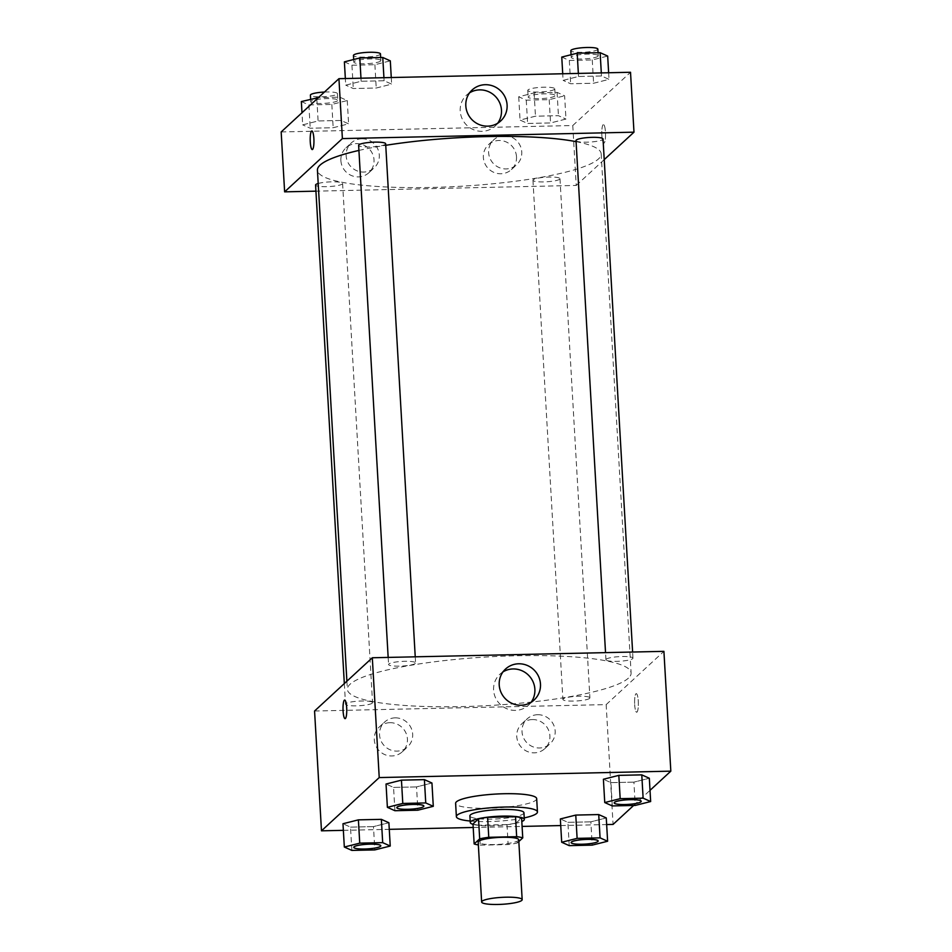 <?xml version="1.0" encoding="UTF-8"?>
<svg xmlns="http://www.w3.org/2000/svg" width="952" height="952" viewBox="0 0 952 952"><rect width="100%" height="100%" fill="white"/><g stroke="black" fill="none" stroke-linecap="round" stroke-linejoin="round"><path stroke-width="0.71" stroke-dasharray="4.76 3.57" d="M518.721 839.759A20.301 3.475 -3.3 0 1 518.328 840.485A20.301 3.475 -3.3 0 1 496.575 844.495A20.301 3.475 -3.3 0 1 478.19 842.092M480.236 845.174L508.13 844.555A26.204 4.486 -3.3 0 0 517.222 843.008L516.079 823.04A26.204 4.486 -3.3 0 1 506.988 824.587L479.082 825.206L480.236 845.174A26.204 4.486 -3.3 0 1 478.344 844.924M517.222 843.008L518.816 841.532M506.988 824.587L508.13 844.555M516.079 823.04L521.601 817.935M479.082 825.206A26.204 4.486 -3.3 0 1 473.001 823.98M473.025 824.349A27.072 4.629 176.7 0 0 492.053 825.801A27.072 4.629 176.7 0 0 521.803 821.54M523.933 812.746A27.072 4.629 -3.3 0 1 523.422 813.722A27.072 4.629 -3.3 0 1 491.66 819.148A27.072 4.629 -3.3 0 1 469.895 815.864M524.231 817.911A40.603 6.938 -3.3 0 1 470.193 821.029M536.678 798.657A40.603 6.938 -3.3 0 1 535.917 800.12A40.603 6.938 -3.3 0 1 492.386 808.129A40.603 6.938 -3.3 0 1 455.615 803.333M343.363 830.346L389.273 829.335M473.203 827.49L522.089 826.419M560.728 825.562L606.65 824.563M633.627 805.463L650.014 790.338M569.236 845.638L567.892 822.338L560.347 818.958L567.892 822.338L590.847 821.838L606.269 817.947L590.847 821.838L592.192 845.126M351.859 850.41L350.514 827.121L342.982 823.742L350.514 827.121L373.481 826.61L388.892 822.73L373.481 826.61L374.814 849.91M394.913 810.711L393.569 787.411L386.036 784.031L393.569 787.411L416.536 786.911L431.946 783.02L416.536 786.911L417.868 810.2M612.291 805.928L610.946 782.639L603.401 779.26L610.946 782.639L633.901 782.127L649.323 778.248L633.901 782.127L635.246 805.428M345.088 718.653L345.088 718.653A9.306 1.868 -91.3 0 0 346.695 707.681A9.306 1.868 -91.3 0 0 344.683 700.041L344.683 700.041M503.013 671.874A21.075 20.325 47.3 0 0 499.955 674.183A21.075 20.325 47.3 0 0 495.29 697.257A21.075 20.325 47.3 0 0 515.437 710.394A21.075 20.325 47.3 0 0 528.527 705.158A21.075 20.325 47.3 0 0 531.073 702.302M634.675 704.599A9.306 1.868 -91.3 0 0 636.686 712.239A9.306 1.868 -91.3 0 0 638.352 702.897A9.306 1.868 -91.3 0 0 636.269 693.627A9.306 1.868 -91.3 0 0 634.675 704.599A9.306 1.868 88.7 0 1 636.269 693.627A9.306 1.868 88.7 0 1 638.34 702.897A9.306 1.868 88.7 0 1 636.674 712.239A9.306 1.868 88.7 0 1 634.663 704.599M314.565 711.013L606.162 704.611L613.064 824.42M606.162 704.611L663.913 651.346M389.892 722.687A16.922 16.315 47.3 0 0 379.384 726.9A16.922 16.315 47.3 0 0 378.848 750.39A16.922 16.315 47.3 0 0 402.315 751.771A16.922 16.315 47.3 0 0 406.064 733.242A16.922 16.315 47.3 0 0 389.892 722.687M532.37 719.557A16.922 16.315 47.3 0 0 521.863 723.758A16.922 16.315 47.3 0 0 521.339 747.26A16.922 16.315 47.3 0 0 544.806 748.641A16.922 16.315 47.3 0 0 548.554 730.113A16.922 16.315 47.3 0 0 532.37 719.557M395.139 717.856A16.922 16.315 -132.7 0 1 411.312 728.399A16.922 16.315 -132.7 0 1 407.563 746.927A16.922 16.315 -132.7 0 1 384.108 745.547A16.922 16.315 -132.7 0 1 384.632 722.056A16.922 16.315 -132.7 0 1 395.139 717.856M537.618 714.714A16.922 16.315 -132.7 0 1 553.802 725.269A16.922 16.315 -132.7 0 1 550.054 743.798A16.922 16.315 -132.7 0 1 526.587 742.417A16.922 16.315 -132.7 0 1 527.111 718.927A16.922 16.315 -132.7 0 1 537.618 714.714M606.198 659.236A13.53 2.309 -3.3 0 1 620.704 656.559A13.53 2.309 -3.3 0 1 632.961 658.165A13.53 2.309 -3.3 0 1 619.585 661.247A13.53 2.309 -3.3 0 1 605.936 659.724A13.53 2.309 -3.3 0 1 606.198 659.236M372.28 703.135A13.53 2.309 -3.3 0 1 357.773 705.801A13.53 2.309 -3.3 0 1 345.517 704.206A13.53 2.309 -3.3 0 1 358.892 701.112A13.53 2.309 -3.3 0 1 372.541 702.647A13.53 2.309 -3.3 0 1 372.28 703.135M589.657 698.351A13.53 2.309 -3.3 0 1 575.151 701.029A13.53 2.309 -3.3 0 1 562.894 699.423A13.53 2.309 -3.3 0 1 576.269 696.34A13.53 2.309 -3.3 0 1 589.907 697.864A13.53 2.309 -3.3 0 1 589.657 698.351M415.334 663.425A13.53 2.309 -3.3 0 1 400.828 666.102A13.53 2.309 -3.3 0 1 388.571 664.496A13.53 2.309 -3.3 0 1 401.946 661.414A13.53 2.309 -3.3 0 1 415.596 662.937A13.53 2.309 -3.3 0 1 415.334 663.425M628.415 678.121A142.098 24.3 -3.3 0 1 476.083 706.158A142.098 24.3 -3.3 0 1 347.373 689.367A142.098 24.3 -3.3 0 1 487.84 656.916A142.098 24.3 -3.3 0 1 631.105 673.004A142.098 24.3 -3.3 0 1 628.415 678.121M576.067 141.646A142.098 24.3 -3.3 0 1 601.176 153.831A142.098 24.3 -3.3 0 1 598.475 158.948A142.098 24.3 -3.3 0 1 446.155 186.985A142.098 24.3 -3.3 0 1 317.433 170.194M358.928 150.428A142.098 24.3 -3.3 0 1 385.75 145.311M576.008 140.551A13.53 2.309 176.7 0 0 589.657 142.074A13.53 2.309 176.7 0 0 603.033 138.992M318.206 183.486A13.53 2.309 -3.3 0 1 333.236 181.808A13.53 2.309 -3.3 0 1 342.601 183.474A13.53 2.309 -3.3 0 1 342.351 183.962A13.53 2.309 -3.3 0 1 327.845 186.628A13.53 2.309 -3.3 0 1 315.576 185.033M559.716 179.178A13.53 2.309 -3.3 0 1 545.21 181.856A13.53 2.309 -3.3 0 1 532.953 180.249A13.53 2.309 -3.3 0 1 546.329 177.167A13.53 2.309 -3.3 0 1 559.978 178.69A13.53 2.309 -3.3 0 1 559.716 179.178M385.655 143.764A13.53 2.309 -3.3 0 1 385.405 144.252A13.53 2.309 -3.3 0 1 370.899 146.929A13.53 2.309 -3.3 0 1 358.63 145.323M281.173 131.947L572.771 125.533L576.222 185.438L315.933 191.162M576.222 185.438L604.222 159.615M340.887 160.614A16.922 16.315 47.3 0 0 351.383 175.513A16.922 16.315 47.3 0 0 368.924 172.693A16.922 16.315 47.3 0 0 372.672 154.165A16.922 16.315 47.3 0 0 356.5 143.609A16.922 16.315 47.3 0 0 345.993 147.822A16.922 16.315 47.3 0 0 340.887 160.614M516.508 156.759A16.922 16.315 47.3 0 0 498.979 140.48A16.922 16.315 47.3 0 0 488.471 144.68A16.922 16.315 47.3 0 0 487.948 168.183A16.922 16.315 47.3 0 0 511.414 169.563A16.922 16.315 47.3 0 0 516.508 156.759M563.108 80.373L578.518 76.481L601.486 75.981L609.018 79.361L593.608 83.24L570.653 83.752L563.108 80.373L570.653 83.752L593.608 83.24L609.018 79.361L601.486 75.981L578.518 76.481L563.108 80.373L562.727 73.756M345.731 85.144L361.153 81.265L384.108 80.753L391.653 84.133L376.23 88.024L353.275 88.524L345.731 85.144L353.275 88.524L376.23 88.024L391.653 84.133L384.108 80.753L361.153 81.265L345.731 85.144L345.35 78.54M302.676 124.855L318.099 120.963L341.054 120.464L348.599 123.843L333.176 127.723L310.221 128.234L302.676 124.855L310.221 128.234L333.176 127.723L348.599 123.843L341.054 120.464L318.099 120.963L302.676 124.855L301.986 112.752M572.771 125.533L630.521 72.269M565.964 119.059L550.553 122.951L527.598 123.451L520.054 120.071L535.464 116.192L558.431 115.68L565.964 119.059L558.431 115.68L535.464 116.192L520.054 120.071L527.598 123.451L550.553 122.951L565.964 119.059L564.619 95.771L557.087 92.392L534.131 92.891L518.709 96.771L526.254 100.15L549.209 99.651L564.619 95.771M361.748 138.778A16.922 16.315 -132.7 0 1 377.932 149.321A16.922 16.315 -132.7 0 1 374.184 167.85A16.922 16.315 -132.7 0 1 350.717 166.469A16.922 16.315 -132.7 0 1 351.24 142.978A16.922 16.315 -132.7 0 1 361.748 138.778M504.239 135.636A16.922 16.315 -132.7 0 1 520.411 146.191A16.922 16.315 -132.7 0 1 516.662 164.72A16.922 16.315 -132.7 0 1 493.195 163.339A16.922 16.315 -132.7 0 1 493.719 139.849A16.922 16.315 -132.7 0 1 504.239 135.636M603.14 124.7A9.306 1.868 -91.3 0 0 601.819 134.708A9.306 1.868 -91.3 0 0 603.865 143.145A9.306 1.868 -91.3 0 0 605.532 133.804A9.306 1.868 -91.3 0 0 603.461 124.545A9.306 1.868 -91.3 0 0 603.14 124.7A9.306 1.868 88.7 0 1 603.449 124.545A9.306 1.868 88.7 0 1 605.532 133.804A9.306 1.868 88.7 0 1 603.865 143.145A9.306 1.868 88.7 0 1 601.819 134.708A9.306 1.868 88.7 0 1 603.128 124.7M469.622 92.796A21.075 20.325 47.3 0 0 466.563 95.105A21.075 20.325 47.3 0 0 465.909 124.379A21.075 20.325 47.3 0 0 495.135 126.081A21.075 20.325 47.3 0 0 497.682 123.224M312.268 149.559L312.28 149.559A9.306 1.868 -91.3 0 0 312.601 149.404A9.306 1.868 -91.3 0 0 313.922 139.397A9.306 1.868 -91.3 0 0 311.863 130.959L311.863 130.959M561.763 57.072L569.308 60.452L592.263 59.94L607.673 56.061M597.975 56.275A13.53 2.309 -3.3 0 1 583.469 58.941A13.53 2.309 -3.3 0 1 571.212 57.346A13.53 2.309 -3.3 0 1 584.587 54.252A13.53 2.309 -3.3 0 1 598.237 55.787A13.53 2.309 -3.3 0 1 597.975 56.275M569.308 60.452L570.653 83.752M592.263 59.94L593.608 83.24M608.637 72.745L609.018 79.361M601.307 72.911L601.486 75.981M578.352 73.411L578.518 76.481M597.844 49.135A13.53 2.309 -3.3 0 1 597.594 49.623A13.53 2.309 -3.3 0 1 583.088 52.289A13.53 2.309 -3.3 0 1 570.831 50.694M344.386 61.856L351.931 65.224L374.886 64.724L390.308 60.845M380.598 61.059A13.53 2.309 -3.3 0 1 366.092 63.724A13.53 2.309 -3.3 0 1 353.835 62.13A13.53 2.309 -3.3 0 1 367.21 59.036A13.53 2.309 -3.3 0 1 380.859 60.571A13.53 2.309 -3.3 0 1 380.598 61.059M351.931 65.224L353.275 88.524M374.886 64.724L376.23 88.024M391.272 77.529L391.653 84.133M383.93 77.695L384.108 80.753M360.975 78.195L361.153 81.265M380.479 53.907A13.53 2.309 -3.3 0 1 380.217 54.395A13.53 2.309 -3.3 0 1 365.711 57.072A13.53 2.309 -3.3 0 1 353.454 55.466M554.921 95.985A13.53 2.309 -3.3 0 1 540.415 98.651A13.53 2.309 -3.3 0 1 528.158 97.056A13.53 2.309 -3.3 0 1 541.533 93.962A13.53 2.309 -3.3 0 1 555.183 95.498A13.53 2.309 -3.3 0 1 554.921 95.985M518.709 96.771L520.054 120.071M526.254 100.15L527.598 123.451M549.209 99.651L550.553 122.951M557.087 92.392L558.431 115.68M534.131 92.891L535.464 116.192M554.54 89.321A13.53 2.309 -3.3 0 1 540.034 91.999A13.53 2.309 -3.3 0 1 527.777 90.392A13.53 2.309 -3.3 0 1 541.153 87.31A13.53 2.309 -3.3 0 1 554.79 88.834A13.53 2.309 -3.3 0 1 554.54 89.321M301.344 101.555L308.876 104.934L331.832 104.434L347.254 100.543L339.709 97.163L318.373 97.639M337.555 100.757A13.53 2.309 -3.3 0 1 323.037 103.423A13.53 2.309 -3.3 0 1 310.78 101.828A13.53 2.309 -3.3 0 1 324.168 98.734A13.53 2.309 -3.3 0 1 337.805 100.269A13.53 2.309 -3.3 0 1 337.555 100.757M308.876 104.934L310.221 128.234M331.832 104.434L333.176 127.723M347.254 100.543L348.599 123.843M339.709 97.163L341.054 120.464M316.837 99.056L318.099 120.963M324.43 92.046A13.53 2.309 -3.3 0 1 337.425 93.617A13.53 2.309 -3.3 0 1 337.163 94.105A13.53 2.309 -3.3 0 1 322.657 96.771A13.53 2.309 -3.3 0 1 310.4 95.176M641.22 801.298A13.53 2.309 -3.3 0 1 640.958 801.751A13.53 2.309 -3.3 0 1 626.535 804.416A13.53 2.309 -3.3 0 1 614.195 802.857M610.946 782.639L633.901 782.127M423.842 806.07A13.53 2.309 -3.3 0 1 423.592 806.534A13.53 2.309 -3.3 0 1 409.158 809.2A13.53 2.309 -3.3 0 1 396.829 807.629M393.569 787.411L416.536 786.911M598.165 840.997A13.53 2.309 -3.3 0 1 597.904 841.461A13.53 2.309 -3.3 0 1 583.481 844.126A13.53 2.309 -3.3 0 1 571.14 842.556M567.892 822.338L590.847 821.838M380.788 845.781A13.53 2.309 -3.3 0 1 380.538 846.233A13.53 2.309 -3.3 0 1 366.103 848.91A13.53 2.309 -3.3 0 1 353.775 847.339M350.514 827.121L373.481 826.61M505.56 669.018L499.955 674.183M534.131 699.994L528.527 705.158M402.315 751.771L407.563 746.927M379.384 726.9L384.632 722.056M544.806 748.641L550.054 743.798M521.863 723.758L527.111 718.927M346.897 681.192L347.373 689.367M601.176 153.831L631.105 673.004M632.961 658.165L632.616 652.037M605.936 659.724L605.532 652.632M344.327 683.572L345.517 704.206M342.601 183.474L372.541 702.647M532.953 180.249L562.894 699.423M559.978 178.69L589.907 697.864M388.166 657.404L388.571 664.496M415.239 656.809L415.596 662.937M368.924 172.693L374.184 167.85M345.993 147.822L351.24 142.978M511.414 169.563L516.662 164.72M488.471 144.68L493.719 139.849M472.168 89.94L466.563 95.105M500.74 120.916L495.135 126.081M571.057 54.728L571.212 57.346M598.058 52.729L598.237 55.787M353.692 59.512L353.835 62.13M380.681 57.513L380.859 60.571M527.777 90.392L528.158 97.056M554.79 88.834L555.183 95.498M310.638 99.21L310.78 101.828M337.425 93.617L337.805 100.269"/><path stroke-width="1.43" d="M521.791 900.39A20.301 3.475 -3.3 0 1 500.026 904.4A20.301 3.475 -3.3 0 1 481.641 901.996A20.301 3.475 -3.3 0 1 501.704 897.367A20.301 3.475 -3.3 0 1 522.172 899.664A20.301 3.475 -3.3 0 1 521.791 900.39M481.641 901.996L478.19 842.092A20.301 3.475 -3.3 0 1 498.253 837.462A20.301 3.475 -3.3 0 1 518.721 839.759L522.172 899.664M474.155 843.948L473.001 823.98L478.523 818.887A26.204 4.486 -3.3 0 1 487.614 817.328L515.52 816.721L516.662 836.689L488.769 837.296A26.204 4.486 -3.3 0 0 479.677 838.855L474.155 843.948A26.204 4.486 -3.3 0 0 478.344 844.924M518.816 841.532L522.755 837.903A26.204 4.486 -3.3 0 0 516.662 836.689M515.52 816.721A26.204 4.486 -3.3 0 1 521.601 817.935L522.755 837.903M521.803 821.54A27.072 4.629 176.7 0 0 524.326 819.398A27.072 4.629 176.7 0 0 497.039 816.34A27.072 4.629 176.7 0 0 470.276 822.516A27.072 4.629 176.7 0 0 473.025 824.349M470.276 822.516L469.895 815.864A27.072 4.629 -3.3 0 1 496.647 809.688A27.072 4.629 -3.3 0 1 523.933 812.746L524.326 819.398M487.614 817.328L488.769 837.296M478.523 818.887L479.677 838.855M470.193 821.029A40.603 6.938 -3.3 0 1 456.377 816.637A40.603 6.938 -3.3 0 1 496.516 807.367A40.603 6.938 -3.3 0 1 537.452 811.961A40.603 6.938 -3.3 0 1 536.678 813.424A40.603 6.938 -3.3 0 1 524.231 817.911M456.377 816.637L455.615 803.333A40.603 6.938 -3.3 0 1 495.754 794.063A40.603 6.938 -3.3 0 1 536.678 798.657L537.452 811.961M650.014 790.338L670.827 771.156L379.229 777.57L321.478 830.822L343.363 830.346M389.273 829.335L473.203 827.49M522.089 826.419L560.728 825.562M606.65 824.563L613.064 824.42L633.627 805.463M607.614 841.247L606.269 817.947L598.725 814.567L575.77 815.079L560.347 818.958L561.692 842.258L569.236 845.638L592.192 845.126L607.614 841.247L600.069 837.867L577.114 838.367L561.692 842.258M390.237 846.03L388.892 822.73L381.347 819.351L358.392 819.851L342.982 823.742L344.327 847.03L351.859 850.41L374.814 849.91L390.237 846.03L382.692 842.651L359.737 843.151L344.327 847.03M433.291 806.32L431.946 783.02L424.402 779.64L401.447 780.152L386.036 784.031L387.381 807.332L394.913 810.711L417.868 810.2L433.291 806.32L425.746 802.941L402.791 803.44L387.381 807.332M650.656 801.536L649.323 778.248L641.779 774.868L618.824 775.368L603.401 779.26L604.746 802.548L612.291 805.928L635.246 805.428L650.656 801.536L643.124 798.157L620.168 798.668L604.746 802.548M346.683 707.681A9.306 1.868 88.7 0 1 345.088 718.653A9.306 1.868 88.7 0 1 343.017 709.383A9.306 1.868 88.7 0 1 344.672 700.041A9.306 1.868 88.7 0 1 346.683 707.681M670.827 771.156L663.913 651.346L372.315 657.761L379.229 777.57M372.315 657.761L314.565 711.013L321.478 830.822M344.683 700.041A9.306 1.868 -91.3 0 0 343.017 709.383A9.306 1.868 -91.3 0 0 345.088 718.653M521.042 705.23A21.075 20.325 -132.7 0 1 500.895 692.08A21.075 20.325 -132.7 0 1 505.56 669.018A21.075 20.325 -132.7 0 1 534.786 670.732A21.075 20.325 -132.7 0 1 534.131 699.994A21.075 20.325 -132.7 0 1 521.042 705.23M531.073 702.302A21.075 20.325 47.3 0 0 529.181 675.896A21.075 20.325 47.3 0 0 503.013 671.874M346.897 681.192L317.433 170.194A142.098 24.3 -3.3 0 1 358.928 150.428M385.75 145.311A142.098 24.3 -3.3 0 1 576.067 141.646M632.616 652.037L603.033 138.992A13.53 2.309 176.7 0 0 590.775 137.386A13.53 2.309 176.7 0 0 576.269 140.063A13.53 2.309 176.7 0 0 576.008 140.551L605.532 652.632M344.327 683.572L315.576 185.033A13.53 2.309 -3.3 0 1 318.206 183.486M388.166 657.404L358.63 145.323A13.53 2.309 -3.3 0 1 372.018 142.241A13.53 2.309 -3.3 0 1 385.655 143.764L415.239 656.809M315.933 191.162L284.624 191.852L281.173 131.947L338.936 78.683L342.387 138.587L284.624 191.852M604.222 159.615L633.984 132.173L342.387 138.587M633.984 132.173L630.521 72.269L338.936 78.683M507.095 104.97A21.075 20.325 -132.7 0 1 500.74 120.916A21.075 20.325 -132.7 0 1 471.514 119.202A21.075 20.325 -132.7 0 1 472.168 89.94A21.075 20.325 -132.7 0 1 494.028 86.418A21.075 20.325 -132.7 0 1 507.095 104.97M312.601 149.404A9.306 1.868 88.7 0 1 312.268 149.559A9.306 1.868 88.7 0 1 310.197 140.301A9.306 1.868 88.7 0 1 311.863 130.959A9.306 1.868 88.7 0 1 313.91 139.397A9.306 1.868 88.7 0 1 312.601 149.404M497.682 123.224A21.075 20.325 47.3 0 0 501.478 110.146A21.075 20.325 47.3 0 0 469.622 92.796M311.863 130.959A9.306 1.868 -91.3 0 0 310.209 140.301A9.306 1.868 -91.3 0 0 312.28 149.559M608.637 72.745L607.673 56.061L600.141 52.681L577.186 53.193L561.763 57.072L562.727 73.756M600.141 52.681L601.307 72.911M577.186 53.193L578.352 73.411M571.057 54.728L570.831 50.694A13.53 2.309 -3.3 0 1 584.207 47.6A13.53 2.309 -3.3 0 1 597.844 49.135L598.058 52.729M391.272 77.529L390.308 60.845L382.763 57.465L359.808 57.965L344.386 61.856L345.35 78.54M382.763 57.465L383.93 77.695M359.808 57.965L360.975 78.195M353.692 59.512L353.454 55.466A13.53 2.309 -3.3 0 1 366.829 52.384A13.53 2.309 -3.3 0 1 380.479 53.907L380.681 57.513M318.373 97.639L301.344 101.555L301.986 112.752M316.754 97.675L316.837 99.056M310.638 99.21L310.4 95.176A13.53 2.309 -3.3 0 1 324.43 92.046M614.195 802.881L614.195 802.822A13.53 2.309 -3.3 0 1 614.195 802.822A13.53 2.309 -3.3 0 1 627.57 799.739A13.53 2.309 -3.3 0 1 641.22 801.263A13.53 2.309 -3.3 0 1 641.22 801.298L641.22 801.322A13.53 2.309 -3.3 0 1 640.958 801.81A13.53 2.309 -3.3 0 1 626.452 804.476A13.53 2.309 -3.3 0 1 614.195 802.881A13.53 2.309 -3.3 0 1 627.57 799.787A13.53 2.309 -3.3 0 1 641.22 801.322M649.323 778.248L641.779 774.868L643.124 798.157M641.779 774.868L618.824 775.368L620.168 798.668M618.824 775.368L603.401 779.26M396.817 807.605L396.829 807.653A13.53 2.309 -3.3 0 1 396.817 807.605A13.53 2.309 -3.3 0 1 410.205 804.511A13.53 2.309 -3.3 0 1 423.842 806.047A13.53 2.309 -3.3 0 1 423.842 806.07L423.842 806.094A13.53 2.309 -3.3 0 1 423.592 806.582A13.53 2.309 -3.3 0 1 409.086 809.259A13.53 2.309 -3.3 0 1 396.829 807.653A13.53 2.309 -3.3 0 1 410.205 804.571A13.53 2.309 -3.3 0 1 423.842 806.094M431.946 783.02L424.402 779.64L425.746 802.941M424.402 779.64L401.447 780.152L402.791 803.44M401.447 780.152L386.036 784.031M571.14 842.532L571.14 842.579A13.53 2.309 -3.3 0 1 571.14 842.532A13.53 2.309 -3.3 0 1 584.516 839.438A13.53 2.309 -3.3 0 1 598.165 840.973A13.53 2.309 -3.3 0 1 598.165 840.997L598.165 841.021A13.53 2.309 -3.3 0 1 597.904 841.508A13.53 2.309 -3.3 0 1 583.397 844.186A13.53 2.309 -3.3 0 1 571.14 842.579A13.53 2.309 -3.3 0 1 584.516 839.497A13.53 2.309 -3.3 0 1 598.165 841.021M606.269 817.947L598.725 814.567L600.069 837.867M598.725 814.567L575.77 815.079L577.114 838.367M575.77 815.079L560.347 818.958M353.763 847.304L353.775 847.363A13.53 2.309 -3.3 0 1 353.763 847.304A13.53 2.309 -3.3 0 1 367.151 844.222A13.53 2.309 -3.3 0 1 380.788 845.745A13.53 2.309 -3.3 0 1 380.788 845.781A13.53 2.309 -3.3 0 1 380.538 846.292A13.53 2.309 -3.3 0 1 366.032 848.958A13.53 2.309 -3.3 0 1 353.775 847.363A13.53 2.309 -3.3 0 1 367.151 844.269A13.53 2.309 -3.3 0 1 380.788 845.804L380.788 845.745M388.892 822.73L381.347 819.351L382.692 842.651M381.347 819.351L358.392 819.851L359.737 843.151M358.392 819.851L342.982 823.742"/></g></svg>
